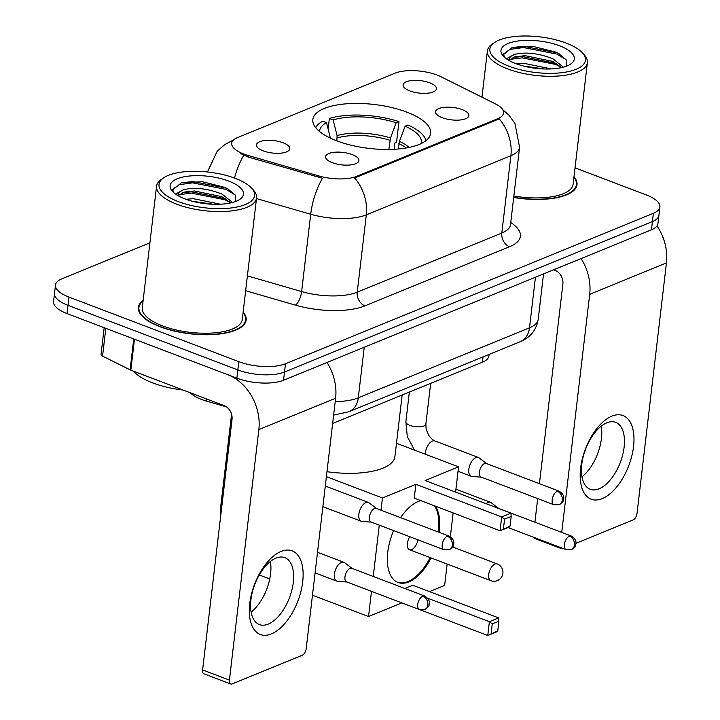 <?xml version="1.0" encoding="UTF-8"?>
<svg xmlns="http://www.w3.org/2000/svg" width="720" height="720" viewBox="0 0 720 720"><rect width="100%" height="100%" fill="white"/><g stroke="black" fill="none" stroke-linecap="round" stroke-linejoin="round"><path stroke-width="1.08" d="M336.672 140.787A59.292 22.113 6.7 0 0 397.107 149.094A59.292 22.113 6.7 0 0 430.632 133.371A59.292 22.113 6.7 0 0 406.809 112.113A59.292 22.113 6.7 0 0 346.374 103.806A59.292 22.113 6.7 0 0 312.849 119.529A59.292 22.113 6.7 0 0 336.672 140.787M462.132 109.593A16.785 6.255 -173.3 0 1 468.207 117.054A16.785 6.255 -173.3 0 1 442.278 117.711A16.785 6.255 -173.3 0 1 435.852 113.256A16.785 6.255 -173.3 0 1 443.25 107.433A16.785 6.255 -173.3 0 1 462.132 109.593M352.161 154.566A16.785 6.255 -173.3 0 1 358.227 162.027A16.785 6.255 -173.3 0 1 332.307 162.684A16.785 6.255 -173.3 0 1 325.881 158.22A16.785 6.255 -173.3 0 1 333.279 152.406A16.785 6.255 -173.3 0 1 352.161 154.566M429.687 82.791A16.785 6.255 -173.3 0 1 435.753 90.243A16.785 6.255 -173.3 0 1 409.833 90.909A16.785 6.255 -173.3 0 1 403.407 86.445A16.785 6.255 -173.3 0 1 410.805 80.631A16.785 6.255 -173.3 0 1 429.687 82.791M283.05 142.749A16.785 6.255 -173.3 0 1 289.125 150.21A16.785 6.255 -173.3 0 1 263.205 150.867A16.785 6.255 -173.3 0 1 256.779 146.412A16.785 6.255 -173.3 0 1 264.168 140.598A16.785 6.255 -173.3 0 1 283.05 142.749M226.494 406.872L206.505 401.094A33.561 12.519 -173.3 0 1 201.546 399.438A33.561 12.519 -173.3 0 1 190.323 392.778M248.31 155.538A30.204 11.268 -173.3 0 1 243.846 154.062A30.204 11.268 -173.3 0 1 231.714 143.226A30.204 11.268 -173.3 0 1 237.573 137.574L395.055 73.17A30.204 11.268 -173.3 0 1 440.982 76.752L495.387 103.887A30.204 11.268 -173.3 0 1 503.604 113.013A30.204 11.268 -173.3 0 1 497.736 118.665L356.589 176.391A30.204 11.268 -173.3 0 1 319.05 175.995L248.31 155.538L248.13 157.032L240.372 153.45M489.105 354.402L488.925 355.905A33.561 12.519 -173.3 0 1 482.409 362.196L332.649 423.441M143.154 300.312A54.261 20.241 6.7 0 0 138.384 307.359A54.261 20.241 6.7 0 0 160.182 326.808A54.261 20.241 6.7 0 0 215.487 334.404A54.261 20.241 6.7 0 0 246.159 320.013A54.261 20.241 6.7 0 0 243.153 312.066M513.693 197.487A54.261 20.241 6.7 0 0 577.008 184.725A54.261 20.241 6.7 0 0 573.993 176.769M149.904 242.82L62.001 278.766A33.561 12.519 6.7 0 0 55.485 285.048L53.55 301.545A33.561 12.519 6.7 0 0 67.032 313.578L236.88 378.171A33.561 12.519 6.7 0 0 283.545 380.25L651.447 229.806L652.419 221.553A33.561 12.519 6.7 0 0 658.926 215.271A33.561 12.519 6.7 0 1 652.419 221.553L284.517 372.006L652.419 221.553L653.382 213.309A33.561 12.519 6.7 0 0 659.898 207.027A33.561 12.519 6.7 0 0 646.416 194.994L575.046 167.85M236.88 378.171L237.843 369.927A33.561 12.519 6.7 0 0 284.517 372.006A33.561 12.519 6.7 0 1 237.843 369.927L67.995 305.334L237.843 369.927L238.815 361.674A33.561 12.519 6.7 0 0 285.48 363.762L653.382 213.309M54.513 293.301A33.561 12.519 6.7 0 0 67.995 305.334A33.561 12.519 6.7 0 1 54.513 293.301M502.749 109.71L508.914 115.119L514.962 123.48L519.579 147.33A44.748 16.695 -173.3 0 1 510.894 155.709A39.159 30.123 67.8 0 0 499.23 118.863L354.654 177.984A39.159 30.123 -112.2 0 1 366.318 214.83A44.748 16.695 -173.3 0 1 310.707 214.245A39.159 14.778 -73.9 0 1 322.479 178.272L248.13 157.032M55.485 285.048A33.561 12.519 6.7 0 0 68.967 297.081L238.815 361.674M651.447 229.806A33.561 12.519 6.7 0 0 657.963 223.524L659.898 207.027M271.386 633.915A44.748 23.22 -69.2 0 1 249.759 603.504A44.748 23.22 -69.2 0 1 281.07 551.439A44.748 23.22 -69.2 0 1 302.697 581.85A44.748 23.22 -69.2 0 1 271.386 633.915M275.976 558.117A35.802 18.576 110.8 0 0 252.333 592.164A35.802 18.576 110.8 0 0 259.371 624.573A35.802 18.576 110.8 0 0 268.227 624.096A35.802 18.576 110.8 0 0 291.87 590.049A35.802 18.576 110.8 0 0 284.823 557.649A35.802 18.576 110.8 0 0 275.976 558.117M133.74 338.913A5.598 2.088 6.7 0 0 134.469 339.228L227.934 374.769A44.748 34.425 67.8 0 1 258.849 429.606L229.419 680.121A5.598 2.898 110.8 0 0 230.742 684A5.598 2.898 110.8 0 0 232.128 683.928L302.265 655.245A5.598 2.898 110.8 0 0 306.18 648.738L335.61 398.223L258.849 429.606M327.006 362.484A44.748 34.425 67.8 0 1 335.61 398.223M270.387 561.465A35.802 18.576 -69.2 0 1 251.127 612.126M230.742 684L203.922 673.803A5.598 2.898 -69.2 0 1 202.608 669.924L232.029 419.409A11.187 8.604 -112.2 0 0 224.307 405.702L130.833 370.152A5.598 2.088 -173.3 0 1 130.104 369.837L102.564 356.103A5.598 2.088 -173.3 0 1 101.043 354.411L104.175 327.708M235.251 178.335A48.105 17.946 6.7 0 0 163.899 177.669A48.105 17.946 6.7 0 0 178.353 201.609A48.105 17.946 6.7 0 0 235.809 207.252A48.105 17.946 6.7 0 0 251.388 187.947A48.105 17.946 6.7 0 0 235.251 178.335M163.899 177.669L161.658 179.163A50.346 18.774 6.7 0 0 156.564 186.165A50.346 18.774 6.7 0 0 176.787 204.21A50.346 18.774 6.7 0 0 228.096 211.257A50.346 18.774 6.7 0 0 256.563 197.91A50.346 18.774 6.7 0 0 253.224 189.918L251.388 187.947M156.564 186.165L142.272 307.809A50.346 18.774 6.7 0 0 162.495 325.863A50.346 18.774 6.7 0 0 213.813 332.91A50.346 18.774 6.7 0 0 242.271 319.563L256.563 197.91M143.082 300.888A53.703 20.034 6.7 0 0 138.933 307.422A53.703 20.034 6.7 0 0 160.506 326.673A53.703 20.034 6.7 0 0 215.244 334.188A53.703 20.034 6.7 0 0 245.601 319.95A53.703 20.034 6.7 0 0 243.081 312.633M133.344 371.106A55.935 20.862 6.7 0 0 152.649 382.887A55.935 20.862 6.7 0 0 183.195 390.069M175.536 194.067L183.483 189.774C194.751 187.029 207.612 188.469 222.066 194.085L232.506 202.455M178.119 195.723L184.122 192.087L194.337 190.962L221.76 196.659L230.796 202.878M185.922 199.26L193.437 198.702L220.446 204.21M192.483 201.285L213.183 204.255M183.483 189.774A27.972 10.431 6.7 0 0 178.047 195.012A27.972 10.431 6.7 0 0 178.029 195.669M184.968 198.9A36.918 13.77 6.7 0 0 239.778 199.386A36.918 13.77 6.7 0 0 228.636 181.044A36.918 13.77 6.7 0 0 184.581 176.706A36.918 13.77 6.7 0 0 172.548 191.493A36.918 13.77 6.7 0 0 184.968 198.9M235.449 201.528L235.305 195.102L227.556 188.694L224.847 187.38L202.437 181.755L181.44 182.781L172.701 189.819L173.871 192.744M172.701 189.351L179.019 184.707L192.627 182.844L226.026 189.396L235.206 194.949M178.812 194.715L191.412 193.149L224.82 199.71L230.769 202.851M181.125 182.862L192.771 181.557L226.179 188.109L228.375 189.135M182.16 192.699L191.565 191.862L225.909 198.846M197.316 202.401L208.431 203.976M421.29 143.505A51.237 19.116 6.7 0 0 405.126 126.144L399.447 141.363L398.25 148.995M328.131 129.033L329.364 118.494A55.935 20.862 6.7 0 1 398.979 121.599L396.558 142.218L394.893 142.893L394.146 149.292M425.952 140.652A55.935 20.862 6.7 0 0 407.916 125.001L405.126 126.144M398.979 121.599L396.18 122.742A51.237 19.116 6.7 0 0 333.144 119.925L329.364 118.494M333.144 119.925L337.068 135.585L336.888 140.877M388.854 149.463L390.51 137.97L396.18 122.742M326.979 471.699A61.533 22.95 6.7 0 0 394.911 456.624L402.147 395.019M330.453 138.294L326.52 122.634L322.749 121.203A55.935 20.862 6.7 0 0 315.711 127.701M326.52 122.634A51.237 19.116 6.7 0 0 319.59 131.553M400.581 517.671A43.632 22.635 -69.2 0 1 418.266 501.489A43.632 22.635 -69.2 0 1 420.84 500.634M435.384 506.16A43.632 22.635 -69.2 0 1 439.2 532.359M431.073 557.937A43.632 22.635 -69.2 0 1 408.825 581.904A43.632 22.635 -69.2 0 1 398.034 582.48A43.632 22.635 -69.2 0 1 393.624 530.586M491.121 633.582L492.264 623.889L489.393 621.693L487.764 635.508L497.736 630.873L497.034 631.719L487.764 635.508L420.309 609.849M401.877 602.901L368.532 616.536L312.462 595.215M269.748 578.961L259.245 574.974M447.138 564.048L444.627 585.414L429.498 591.606M404.928 588.501L412.839 585.27L498.654 617.904L498.879 621.189L492.264 623.889M450.351 536.742L453.15 512.919M455.589 492.102L458.559 466.857L425.142 480.519L510.957 513.162L501.696 516.951L504.567 519.147L511.182 516.447L510.957 513.162M415.881 484.308L414.252 498.123L500.076 530.766L501.696 516.951L415.881 484.308L382.464 497.979L381.024 510.237M379.269 525.132L373.239 576.45M371.493 591.345L368.532 616.536M396.477 443.25L458.559 466.857M382.464 497.979L326.394 476.658M498.654 617.904L489.393 621.693L427.689 598.23M497.736 630.873L498.879 621.189M511.182 516.447L510.039 526.131L509.337 526.977L500.076 530.766L510.039 526.131M504.567 519.147L503.424 528.84M409.788 536.733A8.946 4.644 110.8 0 0 407.358 543.519A8.946 4.644 110.8 0 0 409.473 549.72A8.946 4.644 110.8 0 0 417.861 539.802M434.484 505.818A43.632 22.635 -69.2 0 1 438.462 530.802A43.632 22.635 -69.2 0 1 438.3 532.017M430.182 557.595A43.632 22.635 -69.2 0 1 397.593 582.3M352.116 568.413L344.601 562.689A10.071 5.22 110.8 0 0 343.899 562.302A10.071 5.22 110.8 0 0 341.406 562.437A10.071 5.22 110.8 0 0 334.368 574.146A10.071 5.22 110.8 0 0 336.744 581.121A10.071 5.22 110.8 0 0 337.527 581.292L346.941 582.012M422.811 596.079A7.272 3.771 110.8 0 1 424.611 595.989L351.846 568.314A7.272 3.771 110.8 0 0 350.046 568.413A7.272 3.771 110.8 0 0 344.961 576.873A7.272 3.771 110.8 0 0 346.671 581.904L419.436 609.579L424.782 609.516A7.272 5.598 67.8 0 0 427.833 604.998A7.272 5.598 -112.2 0 0 422.811 596.079A7.272 3.771 110.8 0 0 418.014 603A7.272 3.771 110.8 0 0 419.436 609.579M498.744 508.455L491.229 502.731A10.071 5.22 110.8 0 0 490.527 502.335A10.071 5.22 110.8 0 0 488.043 502.47A10.071 5.22 110.8 0 0 486.108 503.712M569.439 536.121A7.272 3.771 110.8 0 0 564.642 543.033A7.272 3.771 110.8 0 0 566.073 549.621L571.41 549.549A7.272 5.598 67.8 0 0 574.47 545.031A7.272 5.598 -112.2 0 0 569.439 536.121A7.272 3.771 110.8 0 1 571.239 536.022L498.474 508.347A7.272 3.771 110.8 0 0 498.015 508.239M376.596 508.554L369.081 502.821A10.071 5.22 110.8 0 0 368.379 502.434A10.071 5.22 110.8 0 0 365.895 502.569A10.071 5.22 110.8 0 0 358.848 514.278A10.071 5.22 110.8 0 0 361.224 521.253A10.071 5.22 110.8 0 0 362.007 521.433L371.421 522.144M447.291 536.22A7.272 3.771 110.8 0 1 449.091 536.121L376.326 508.446A7.272 3.771 110.8 0 0 374.526 508.545A7.272 3.771 110.8 0 0 369.441 517.005A7.272 3.771 110.8 0 0 371.151 522.045L443.925 549.711L449.262 549.648A7.272 5.598 67.8 0 0 452.313 545.13A7.272 5.598 -112.2 0 0 447.291 536.22A7.272 3.771 110.8 0 0 442.494 543.132A7.272 3.771 110.8 0 0 443.925 549.711M486.567 463.581L479.052 457.848A10.071 5.22 110.8 0 0 478.35 457.461A10.071 5.22 110.8 0 0 475.866 457.596A10.071 5.22 110.8 0 0 468.819 469.305A10.071 5.22 110.8 0 0 471.195 476.28A10.071 5.22 110.8 0 0 471.978 476.46L481.401 477.171M557.262 491.247A7.272 3.771 110.8 0 1 559.062 491.148L486.297 463.473A7.272 3.771 110.8 0 0 484.497 463.572A7.272 3.771 110.8 0 0 479.412 472.032A7.272 3.771 110.8 0 0 481.131 477.072L553.896 504.738L559.233 504.675A7.272 5.598 67.8 0 0 562.293 500.157A7.272 5.598 -112.2 0 0 557.262 491.247A7.272 3.771 110.8 0 0 552.465 498.159A7.272 3.771 110.8 0 0 553.896 504.738M602.226 498.618A44.748 23.22 -69.2 0 1 580.608 468.207A44.748 23.22 -69.2 0 1 611.919 416.142A44.748 23.22 -69.2 0 1 633.546 446.562A44.748 23.22 -69.2 0 1 602.226 498.618M606.825 422.82A35.802 18.576 110.8 0 0 583.173 456.867A35.802 18.576 110.8 0 0 590.22 489.276A35.802 18.576 110.8 0 0 599.067 488.799A35.802 18.576 110.8 0 0 622.719 454.761A35.802 18.576 110.8 0 0 615.672 422.352A35.802 18.576 110.8 0 0 606.825 422.82M581.094 258.57A44.748 34.425 67.8 0 1 589.698 294.309L561.726 532.404M657.009 225.909A44.748 34.425 67.8 0 1 666.45 262.926L637.02 513.441A5.598 2.898 110.8 0 1 633.105 519.948L575.91 543.339M560.502 547.497A5.598 2.898 110.8 0 0 561.591 548.703A5.598 2.898 110.8 0 0 562.968 548.631L563.211 548.532M601.236 426.168A35.802 18.576 -69.2 0 1 581.967 476.829M561.591 548.703L534.771 538.506A5.598 2.898 -69.2 0 1 533.682 537.3M534.906 522.207L537.687 498.573M539.433 483.687L562.878 284.112A11.187 8.604 -112.2 0 0 555.147 270.405L553.599 269.82M566.1 43.047A48.105 17.946 6.7 0 0 494.739 42.372A48.105 17.946 6.7 0 0 509.193 66.312A48.105 17.946 6.7 0 0 566.658 71.955A48.105 17.946 6.7 0 0 582.237 52.65A48.105 17.946 6.7 0 0 566.1 43.047M494.739 42.372L492.507 43.866A50.346 18.774 6.7 0 0 487.404 50.868A50.346 18.774 6.7 0 0 507.627 68.913A50.346 18.774 6.7 0 0 558.945 75.96A50.346 18.774 6.7 0 0 587.403 62.613A50.346 18.774 6.7 0 0 584.064 54.621L582.237 52.65M506.376 58.779L514.323 54.477C525.591 51.732 538.452 53.172 552.915 58.788L563.355 67.158M508.968 60.426L514.962 56.79L525.186 55.674L552.609 61.371L561.636 67.581M516.762 63.963L524.277 63.405L551.286 68.913M523.323 65.988L544.023 68.967M514.323 54.477A27.972 10.431 6.7 0 0 508.896 59.715A27.972 10.431 6.7 0 0 508.869 60.372M515.808 63.612A36.918 13.77 6.7 0 0 570.618 64.089A36.918 13.77 6.7 0 0 559.485 45.747A36.918 13.77 6.7 0 0 515.421 41.409A36.918 13.77 6.7 0 0 503.388 56.196A36.918 13.77 6.7 0 0 515.808 63.612M566.298 66.231L566.154 59.805L558.405 53.397L555.687 52.083L533.286 46.458L512.289 47.484L503.541 54.522L504.711 57.447M513.711 197.271A53.703 20.034 6.7 0 0 576.45 184.653A53.703 20.034 6.7 0 0 573.93 177.345M513.864 196.02A50.346 18.774 6.7 0 0 573.111 184.266L587.403 62.613M503.55 54.054L509.868 49.419L523.467 47.547L556.875 54.108L566.055 59.652M509.661 59.418L522.252 57.852L555.66 64.413L561.618 67.563M511.974 47.574L523.62 46.26L557.019 52.812L559.224 53.838M513 57.402L522.405 56.565L556.758 63.549M528.165 67.104L539.271 68.679M206.748 399.024L206.505 401.094M356.589 176.391L356.472 177.399M319.05 175.995L318.879 177.489M497.736 118.665L497.619 119.682M483.03 356.886L482.409 362.196M234.477 178.047A39.159 14.778 -73.9 0 1 243.747 155.313M510.75 222.525A55.935 20.862 -173.3 0 1 509.544 246.735A11.187 8.604 -112.2 0 1 501.813 233.028L510.894 155.709L366.318 214.83L357.237 292.149L501.813 233.028A44.748 16.695 6.7 0 0 510.498 224.649L510.606 225.873M247.401 275.886L301.626 291.573L310.707 214.245L256.482 198.567M233.433 140.085L232.443 140.49A39.159 30.123 67.8 0 1 233.388 140.13M509.544 246.735L364.968 305.856A55.935 20.862 -173.3 0 1 295.452 305.136L245.655 290.736M68.967 297.081L67.032 313.578M285.48 363.762L283.545 380.25M295.452 305.136A11.187 4.221 106.1 0 0 301.626 291.573A44.748 16.695 6.7 0 0 357.237 292.149A11.187 8.604 -112.2 0 0 364.968 305.856M335.205 401.607A44.748 16.695 6.7 0 0 358.29 397.836L364.23 347.256M520.092 341.73A22.374 17.208 -112.2 0 0 529.497 327.816A44.748 16.695 6.7 0 0 538.191 319.446C536.301 330.165 530.262 337.599 520.092 341.73L348.885 411.741A22.374 17.208 -112.2 0 0 358.29 397.836L529.497 327.816L535.446 277.245M134.469 339.228L130.833 370.152M202.608 669.924L229.419 680.121M130.104 369.837L133.74 338.949M105.822 328.329L102.564 356.103M406.287 147.96A43.857 16.353 6.7 0 0 398.88 143.676M390.51 137.97A44.379 16.551 6.7 0 0 337.068 135.585M409.059 147.438A44.379 16.551 6.7 0 0 399.447 141.363M389.934 140.274A43.857 16.353 6.7 0 0 337.23 137.925M409.473 549.72L490.815 580.662A8.946 4.644 -69.2 0 1 488.709 574.461A8.946 4.644 -69.2 0 1 494.973 564.048A8.946 4.644 -69.2 0 1 497.178 563.931L452.556 546.957M221.499 509.076A10.071 3.753 -173.3 0 1 220.644 507.285L231.57 414.234M430.659 383.355L425.871 424.107A10.071 3.753 -173.3 0 1 423.531 426.141A10.071 3.753 -173.3 0 1 409.914 425.367A10.071 3.753 -173.3 0 1 405.873 421.758L409.356 392.067M478.35 457.461L434.907 440.937A10.071 5.22 110.8 0 0 432.423 441.072A10.071 5.22 110.8 0 0 432.045 441.243A10.071 5.22 110.8 0 0 425.277 454.203M666.45 262.926L589.698 294.309M232.443 140.49L224.775 144.594L217.188 151.227L207.45 171.99M519.579 147.33L510.498 224.649M538.191 319.446L543.537 273.933M348.885 411.741L333.621 415.107M138.6 310.302L138.933 307.422M245.268 322.83L245.601 319.95M490.815 580.662A8.946 8.946 0 0 0 502.947 572.184A8.946 8.946 0 0 0 497.178 563.931M317.511 552.267L343.899 562.302M220.698 515.862L220.644 507.285M315.09 572.886L336.744 581.121M424.611 595.989C431.118 600.039 429.03 603.792 429.075 604.566C429.435 605.628 428.004 607.275 424.782 609.516M455.931 489.177L490.527 502.335M566.073 549.621L507.987 527.526M571.239 536.022C577.746 540.081 575.658 543.825 575.703 544.608C576.063 545.661 574.632 547.317 571.41 549.549M325.287 486.045L368.379 502.434M322.866 506.673L361.224 521.253M449.091 536.121C455.598 540.171 453.51 543.924 453.555 544.707C453.915 545.76 452.484 547.407 449.262 549.648M414.531 450.117L407.286 436.626L405.873 421.758M434.907 440.937L432.306 439.452L428.652 435.375L426.114 429.057L425.871 424.107M458.037 471.276L471.195 476.28M559.062 491.148C565.569 495.198 563.481 498.951 563.526 499.734C563.886 500.787 562.455 502.434 559.233 504.675M481.959 97.191L487.404 50.868M576.108 187.533L576.45 184.653"/></g></svg>
